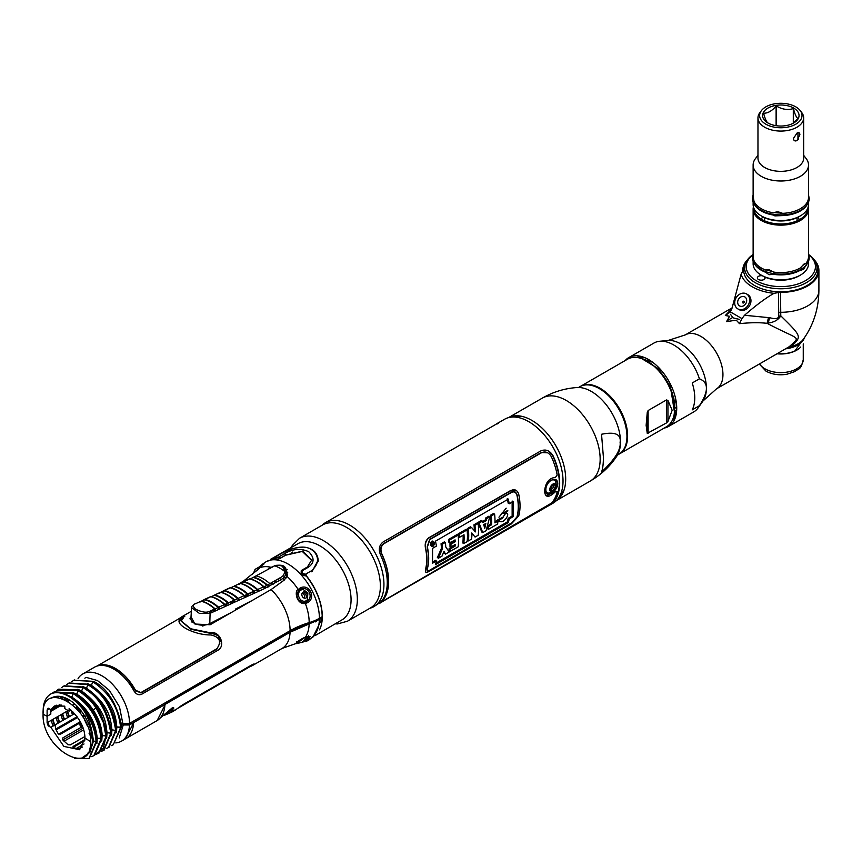 <?xml version="1.0" encoding="UTF-8"?>
<svg xmlns="http://www.w3.org/2000/svg" width="862" height="862" viewBox="0 0 862 862"><rect width="100%" height="100%" fill="white"/><g stroke="black" fill="none" stroke-linecap="round" stroke-linejoin="round"><path stroke-width="1.29" d="M302.616 575.665A39.156 22.606 60 0 1 302.174 574.178M278.609 581.527L278.609 579.156M280.365 578.995A33.79 19.503 -120 0 0 280.462 580.331M346.502 527.361A47.895 27.659 60 0 1 377.793 569.567A47.895 27.659 60 0 1 370.455 607.947L347.418 621.243A47.895 27.659 60 0 0 354.767 582.863A47.895 27.659 60 0 0 323.476 540.657A47.895 27.659 60 0 0 299.523 538.287L322.55 524.99A47.895 27.659 60 0 1 346.502 527.361M302.239 575.827L301.732 574.189M301.118 574.308L301.355 575.094M302.357 575.924L301.808 574.189M292.692 552.057L291.83 552.553M304.642 574.448L302.379 575.913M316.429 620.629L316.3 621.47M319.5 629.853A44.177 25.504 -120 0 0 322.313 616.502A44.177 25.504 -120 0 0 306.764 576.322L305.794 574.049M270.614 559.287L298.015 543.663A43.994 25.397 60 0 1 331.902 555.537A43.994 25.397 60 0 1 351.06 599.758A43.994 25.397 60 0 1 342.009 619.864L314.781 635.779M279.062 557.305L275.398 558.22A44.177 25.504 -120 0 0 275.344 558.22M157.153 720.557L165.375 704.243L290.074 632.255L322.194 618.237L313.046 636.953L310.223 638.58A44.307 25.58 -120 0 0 319.371 619.864M164.534 715.277L171.657 712.184L173.036 707.583L171.991 708.068L157.369 720.438M250.249 666.498A38.768 22.39 -120 0 0 252.695 665.399A38.768 22.39 -120 0 0 253.385 664.968C255.023 663.621 254.387 663.654 251.488 665.076L182.949 704.642L175.051 710.202A38.768 22.39 60 0 1 174.361 710.622L171.657 712.195M172.928 711.344A38.768 22.39 60 0 1 171.129 711.958M298.758 642.309A1.11 0.83 83.8 0 1 298.187 643.052C291.83 644.808 302.864 637.675 305.353 637.33L305.105 637.406M307.044 636.867A1.11 0.603 -102.9 0 0 307.54 636.749L305.353 637.33A42.378 24.47 -120 0 0 309.146 624.185M307.54 636.749L302.734 641.964M300.116 642.793L295.127 643.828A42.378 24.47 -120 0 0 298.187 643.052L300.051 642.729M298.004 641.393L299.804 640.531A1.659 0.905 61.2 0 1 299.416 640.38M310.158 636.533L307.562 638.699M299.976 640.8L299.61 640.25M297.864 641.5L298.661 641.468A1.11 0.83 83.8 0 1 298.758 641.781M122.587 724.964L129.483 724.964L133.233 722.798L133.201 723.671L125.249 738.982L121.488 741.148A38.768 22.39 60 0 1 115.788 742.904M129.483 724.964A38.768 22.39 60 0 1 121.488 741.148M78.938 711.128A38.768 22.39 60 0 1 77.214 706.474M76.395 706.948A33.898 19.567 -120 0 0 77.03 709.017M73.529 712.475A33.898 19.567 -120 0 0 74.078 713.93M75.651 717.54A33.898 19.567 -120 0 0 76.061 718.38M78.485 722.765A33.898 19.567 -120 0 0 81.427 727.151L82.343 726.106M78.377 723.843L77.936 723.078L78.377 723.843M75.673 718.606L75.296 717.744L75.684 718.606M73.841 714.07L73.195 712.131L73.841 714.07M67.516 710.913L69.359 716.656M70.856 720.309L71.244 721.16M73.539 725.621L73.97 726.386M66.751 684.568L68.701 683.2L87.935 684.665C94.637 689.611 110.067 696.248 115.691 730.373L111.392 729.791L115.691 730.373L108.407 747.591L106.231 748.561M108.795 747.354L116.489 729.909C114.527 710.396 105.293 695.171 88.786 684.234L69.1 682.984M115.691 730.373L116.489 729.909L115.691 730.373M111.198 745.673L113.299 744.757L120.583 727.539L116.295 726.957L121.273 727.14L113.245 744.79M67.225 711.075L68.938 716.893L67.236 711.075M70.393 720.567L70.781 721.44L70.404 720.567M73.044 725.912L73.486 726.677L73.044 725.912M62.624 713.736L64.456 719.479M65.965 723.132L66.352 723.994M68.637 728.455L69.079 729.22M79.627 742.678L80.285 743.281M61.698 687.531L63.81 686.033L83.032 687.488C89.702 692.423 105.132 698.974 110.789 733.196L106.5 732.614L110.789 733.196L103.505 750.414L101.339 751.384M103.893 750.177L111.586 732.732C106.037 698.834 90.629 692.014 83.894 687.068L64.208 685.807M110.789 733.196L111.586 732.732L110.789 733.196M62.333 713.908L64.047 719.727L62.344 713.898M65.501 723.401L65.889 724.263L65.501 723.401M68.152 728.735L68.583 729.5L68.152 728.735M79.379 742.818L80.08 743.4M57.732 716.559L59.564 722.313M61.062 725.955L61.461 726.817M63.745 731.278L64.176 732.043M74.725 745.501L75.393 746.104M73.895 745.986L74.552 746.589M105.907 736.848L99.41 752.785L98.527 753.291L105.907 736.848L103.332 748.216L96.199 754.142M95.833 754.433L98.527 753.291M98.958 753.022L97.471 753.679M52.884 719.361L54.769 725.082M54.974 725.61L55.47 726.817M56.31 728.702L56.709 729.554M74.628 746.546L73.97 745.942M74.531 745.619L75.22 746.201M73.863 746.988L73.173 746.406M62.376 739.133L62.883 739.822M93.839 755.672L94.701 755.177L101.791 738.389L96.706 738.271L101.005 738.853L93.839 755.672L91.674 756.642M51.925 693.457L53.864 692.089L73.184 693.565C89.734 704.437 99.011 719.533 101.005 738.853L101.791 738.389C101.436 729.23 98.193 719.932 92.062 710.471C86.868 702.745 80.877 696.97 74.1 693.167L54.263 691.863M81.168 691.173C87.062 695.828 102.201 704.437 106.694 735.566L101.597 735.437L105.897 736.019L103.429 722.906C98.624 708.747 91.2 698.166 81.168 691.173L78.938 689.869L77.914 690.656L57.743 689.805L56.601 690.71M47.981 722.194L49.306 726.451M48.132 709.448L47.507 709.351L48.132 709.448M83.776 756.944L89.939 752.289L93.398 741.255L96.9 741.212L89.336 758.258M84.498 756.48A33.596 19.395 -120 0 0 92.331 740.641L93.398 741.255C91.62 723.39 85.931 710.342 76.33 702.099C88.452 713.682 95.035 726.881 96.102 741.676L88.948 758.506L74.757 758.355M90.456 734.252L89.896 734.575M62.894 740.038A1.659 0.959 60 0 1 62.883 739.855L62.818 737.904L62.84 739.984L68.033 744.746L70.382 744.887L84.918 736.504M70.964 710.083L69.154 711.128L69.111 708.639C79.347 717.443 84.638 727.248 84.982 738.077L79.616 749.724L63.885 746.406L50.88 727.323L55.405 724.705L55.48 728.562L57.851 733.142L60.2 734.349L78.862 723.563L81.427 727.172L62.818 737.904M92.18 737.43L90.456 738.422M90.779 734.736L90.014 735.178M84.918 739.618L73.087 746.449L73.076 747.656L78.216 748.852L82.515 747.02M81.815 726.407L79.272 722.755L80.457 722.076M90.844 734.467L89.745 733.81M130.744 724.242L130.798 722.668M90.37 745.404L92.094 744.402M73.141 747.688A1.659 0.959 60 0 1 73.108 747.419L84.799 740.673M60.9 704.965L50.459 710.988L50.352 714.382L47.108 716.257L43.1 714.21C41.505 677.952 92.202 707.217 90.607 741.643L84.982 738.077L90.607 741.643C92.202 777.901 41.505 748.625 43.1 714.21L47.108 716.257L47.108 722.701L48.175 725.815L50.88 727.323M68.141 710.557L47.108 722.701M56.267 705.17L54.392 707.627L50.88 709.685L48.175 708.176L47.108 710.04L47.108 716.257L50.793 714.135L50.793 711.365L61.644 705.105M68.206 701.323L69.93 700.321M92.019 744.919L90.294 745.921M179.091 695.494L178.897 696.431M244.743 597.247A82.526 47.647 0 0 0 249.043 593.864M315.406 621.879A39.329 22.703 -120 0 0 315.535 621.06M225.241 606.137L227.115 605.049M230.326 603.195L233.246 601.514M232.535 601.514L230.294 602.807L232.503 601.514M226.835 604.801L225.165 605.77L226.825 604.79M203.992 600.243L204.563 599.726A38.65 24.524 65.5 0 1 218.129 607.559L219.379 609.122L215.478 610.899L215.134 608.917A1.659 0.722 132.3 0 0 214.713 609.035L209.326 611.481C206.104 612.904 201.482 612.106 195.458 609.089C192.528 606.223 192.614 604.402 195.728 603.637L201.105 601.18A1.659 1.142 -75.4 0 1 201.568 601.094L204.035 599.726M318.628 618.733L318.638 619.444A40.471 23.36 180 0 1 308.682 623.657A78.614 45.395 0 0 0 289.341 631.835L164.674 703.812M164.653 703.748L164.653 703.123M308.402 640.358L312.098 637.471M304.663 640.919C304.2 641.878 305.396 641.727 308.262 640.444A1.11 0.765 57.6 0 0 308.434 640.38L303.618 641.673M305.051 641.123L308.704 639.852A1.11 0.765 57.6 0 1 308.434 640.38M56.105 729.909L77.645 717.475M80.274 721.731L58.767 734.155M124.947 724.36A31.571 18.231 60 0 1 124.839 724.964M126.402 724.964L127.447 724.36M129.063 723.423L129.074 724.36L123.201 724.36L123.352 724.964M123.708 724.964A31.086 17.951 -120 0 0 123.816 724.36M91.695 733.982L90.79 734.51L90.704 737.215L92.072 736.428M77.095 716.71L55.707 729.058M55.534 728.659L55.405 724.705L74.606 713.628M78.851 711.172L80.575 710.18M92.59 703.241L93.215 702.875M253.751 664.031L253.385 664.3A38.219 22.067 60 0 1 252.447 664.904M172.411 710.956A38.219 22.067 -120 0 0 174.038 710.18M174.156 709.976A38.219 22.067 60 0 1 172.896 710.428M180.578 706.172L250.605 665.669C252.555 664.677 252.965 664.634 251.823 665.539A38.499 22.229 60 0 1 250.993 666.067L177.109 708.715M173.154 710.633A38.499 22.229 -120 0 0 173.887 710.385M169.836 700.838A7.639 4.418 180 0 1 170.698 701.172M173.391 707.573L173.671 708.478L164.911 714.91M254.268 571.937L253.072 573.305A1.11 0.862 39.4 0 1 253.633 573.004M265.916 561.83L275.42 558.188L274.946 559.772A44.307 25.58 -120 0 0 265.916 561.83L260.162 566.118L263.589 563.274L261.757 565.957A1.11 0.636 -137.6 0 0 261.52 566.215M260.108 567.713L261.757 565.957M191.008 616.815L194.952 624.045L210.177 624.734L271.088 589.576L284.234 580.094L286.949 576.344L282.283 565.644M300.375 589.252L299.329 589.651A6.928 5.635 68.6 0 0 298.715 589.953L300.299 589.339L300.051 588.067L298.187 589.489L298.661 590.556M300.051 588.067C309.081 583.003 316.602 597.894 307.54 602.689L306.56 601.644L305.008 602.247A6.928 5.635 68.6 0 0 306.926 600.221M304.685 602.322L305.353 603.486L307.54 602.689M302.088 570.579L301.194 571.097L301.194 574.922L306.355 576.053C316.548 589.188 321.838 602.732 322.216 616.675L319.403 618.291A41.538 23.985 180 0 1 309.178 622.623A77.548 44.77 0 0 0 290.106 630.693L129.516 723.401L123.191 723.401M309.178 622.623A42.378 24.47 -120 0 0 305.353 603.486C296.366 604.876 294.211 590.492 298.187 589.489A42.378 24.47 -120 0 0 286.949 576.344M270.539 567.185A42.378 24.47 -120 0 0 260.249 567.584L253.072 573.305M260.152 567.627L243.299 581.279L238.127 584.264M78.076 678.448A38.768 22.39 60 0 1 82.72 673.998A38.768 22.39 60 0 1 112.599 684.385A38.768 22.39 60 0 1 129.516 723.401M99.895 665.098L99.044 665.593M82.72 673.998L94.464 667.21A38.768 22.39 60 0 1 133.922 690.818C136.099 694.363 138.739 695.483 141.821 694.179L217.763 650.336C226.21 646.069 219.735 630.37 210.263 632.783L190.771 628.764L181.246 620.996L183.681 617.44L182.184 616.567L178.563 618.981M306.56 601.644C314.361 597.528 308.046 585.029 300.267 589.349L300.299 589.339M302.777 589.64A6.928 5.635 68.6 0 0 299.998 589.457M319.403 618.291A44.307 25.58 -120 0 0 301.194 574.922A44.307 25.58 -120 0 0 274.946 559.772L279.644 558.651L285.602 555.225L302.282 551.432L311.602 560.408M210.263 632.783L217.957 635.52L221.728 643.171M181.257 621.243L190.771 629.217L210.263 633.301M182.744 616.89L184.824 616.233M101.35 665.119L101.899 664.796M100.703 664.947L99.992 665.356M179.113 621.965L182.852 617.203M99.108 665.583A38.219 22.067 60 0 1 135.496 690.581L140.937 692.951L216.879 649.108L219.875 643.181M286.841 573.435A3.599 2.08 180 0 1 286.884 573.359L287.455 574.868M287.779 572.831L286.971 572.271M215.565 633.505L215.004 633.818M189.909 618.808L190.911 618.237M71.654 681.745L73.604 680.377L93.624 681.379L74.003 680.15M93.624 681.379L93.678 681.411C106.608 687.854 115.724 701.7 121.046 722.949L121.273 727.14L120.583 727.539C118.622 707.993 109.366 692.757 92.827 681.831M57.42 690.15L58.217 689.481M57.743 689.805L58.681 689.147L78.938 689.869M56.817 690.624L76.869 690.106M93.128 702.767L80.328 691.82L78.076 690.731C84.832 694.481 90.833 700.224 96.07 707.961L103.289 722.442M105.746 733.487L105.897 736.019M50.933 698.371A33.596 19.395 -120 0 1 77.095 706.247A33.596 19.395 -120 0 1 92.331 740.641L96.102 741.676L96.9 741.212C94.939 721.957 85.704 706.883 69.208 696C62.333 692.315 56.267 691.593 51.02 693.824C45.492 697.164 42.884 703.317 43.186 712.271M76.33 702.099A37.529 21.669 -120 0 0 51.02 693.824M62.29 698.371L64.014 697.38M67.775 700.084L66.956 700.558M59.575 704.814L54.511 707.422M65.878 698.112L64.154 699.114M63.853 699.287L68.324 700.278L69.122 699.815M91.426 701.84L92.04 701.496M89.001 733.185L91.361 733.196L91.07 731.105M84.228 715.331L83.398 715.816A1.659 0.959 60 0 1 83.743 715.083A1.659 0.959 60 0 1 84.023 715.007M85.37 715.988L83.398 717.173L87.525 726.332M111.338 666.682L112.222 666.822M128.621 680.269L135.83 691.141M74.628 703.898L72.904 704.89M75.565 707.433L77.289 706.431M94.217 704.232L93.635 704.566M81.599 711.506L79.681 712.238M82.892 716.958L84.347 715.525M50.88 709.685L54.36 705.978L64.801 706.15L64.844 708.65L69.154 711.139M66.288 700.17L66.902 699.815M69.456 700.019L67.732 701.021M47.108 710.04L49.274 708.79M215.392 609.272L215.392 610.285A1.659 0.927 0 0 0 213.043 610.285L209.822 612.139M192.635 622.062L192.075 622.386M213.043 610.285L213.248 611.912M215.392 610.285L215.435 610.921M306.387 597.711L306.247 595.577L303.898 591.86M301.032 590.05L298.705 590.158M304.62 602.333L305.439 601.083M301.517 600.415L300.105 601.213M297.164 593.498L298.683 593.153M306.064 603.314L307.238 602.15M307.271 594.791L306.247 595.577M318.229 560.85L311.828 571.84A1.11 0.636 -120 0 0 311.408 570.816L305.45 574.243L302.303 573.327L302.26 570.73A1.11 0.636 -120 0 0 301.194 570.935L301.959 570.493M311.408 570.816C321.645 561.787 316.817 553.63 312.4 550.29C306.085 545.161 295.731 546.217 281.335 553.447A1.11 0.636 -120 0 0 281.001 553.641M278.577 557.057L284.525 553.619C292.94 548.771 301.01 548.135 308.758 551.734C314.673 557.789 314.49 562.983 308.208 567.293A1.11 0.636 -120 0 0 307.368 567.013L311.602 560.181L302.853 551.087L285.591 555.063L279.644 558.501A1.11 0.636 -120 0 0 278.577 557.057L275.42 557.811L275.387 556.884L281.335 553.447M311.828 571.84L318.218 560.235M96.921 666.111L180.761 617.709L181.893 618.129C171.064 622.623 192.948 635.262 211.028 634.949C219.853 637.104 221.803 641.684 216.879 648.72L140.937 692.563L135.496 690.246A38.499 22.229 -120 0 0 97.115 666.046M98.828 665.636L99.647 665.162M284.794 577.152L286.119 577.917M286.637 570.008L287.218 569.707L286.647 570.051M287.348 575.256A3.599 2.08 180 0 1 286.68 574.092M242.955 582.453L243.515 581.936A38.65 24.524 65.5 0 1 257.167 589.813L258.406 591.375A1.659 1.056 -114.5 0 0 257.641 589.511A38.768 24.599 -114.5 0 0 243.946 581.613A1.659 1.056 -114.5 0 0 243.44 581.645A1.659 1.056 -114.5 0 0 243.159 581.872M248.924 579.339A1.659 1.056 65.5 0 1 249.29 578.973A1.659 1.056 65.5 0 1 249.797 578.941A1.659 1.142 -75.5 0 1 250.26 578.855L253.256 577.486A38.65 24.524 65.5 0 1 266.918 585.373L263.923 586.742A1.659 0.711 132.4 0 0 263.503 586.85A1.659 1.056 65.5 0 1 264.268 588.714L283.738 578.036L283.663 580.589M234.733 586.203L234.13 586.483M254.225 577.303L253.622 577.583M240.703 589.296L241.241 589.015M209.326 611.481A1.659 1.056 65.5 0 1 210.091 613.345L199.37 613.388L191.601 607.635L190.901 618.528A11.077 6.056 2.5 0 0 197.549 624.508A11.077 6.056 2.5 0 0 209.789 623.614L232.083 612.095M286.044 578.025L284.697 577.249M230.887 603.885A2.769 1.508 -177.5 0 1 230.585 602.258M232.104 601.568A2.769 1.508 -177.5 0 1 235.003 601.999L234.636 600.049A38.65 24.524 -114.5 0 0 221.038 592.194L223.506 590.836M265.744 584.328A2.769 1.508 -177.5 0 1 266.573 584.339M268.125 584.748A2.769 1.508 -177.5 0 1 268.254 584.824A2.769 1.508 -177.5 0 1 268.621 586.731M268.017 587.076A2.769 1.508 -177.5 0 1 264.397 586.871M273.038 584.662A7.198 3.933 2.5 0 0 271.422 583.229M279.557 578.531A6.088 3.329 -177.5 0 1 281.249 579.803M232.977 599.079L232.783 598.443M233.57 599.101A7.198 3.933 2.5 0 0 232.988 599.079M226.34 604.23A7.198 3.933 2.5 0 0 227.945 605.63M264.268 588.714L254.505 593.153L254.161 591.17A38.65 24.524 -114.5 0 0 240.52 583.305L242.998 581.936M229.443 588.24A1.659 1.056 65.5 0 1 229.798 587.873A1.659 1.056 65.5 0 1 230.316 587.83A38.768 24.599 65.5 0 1 243.989 595.728A1.659 1.056 65.5 0 1 244.743 597.582L254.505 593.153M223.463 591.354L224.034 590.836A38.65 24.524 65.5 0 1 237.643 598.691L238.882 600.254L219.379 609.122A1.659 1.056 -114.5 0 0 218.614 607.257A38.768 24.599 -114.5 0 0 204.994 599.402A1.659 1.056 -114.5 0 0 204.477 599.435A1.659 1.056 -114.5 0 0 204.208 599.661M209.789 623.614L210.091 613.345L215.478 610.899M252.566 600.264L235.466 609.1L235.423 610.167M243.515 581.936L239.065 584.231M257.167 589.813L254.161 591.17M244.743 597.582L238.882 600.254A1.659 1.056 -114.5 0 0 238.127 598.39A38.768 24.599 -114.5 0 0 224.465 590.502A1.659 1.056 -114.5 0 0 223.948 590.545A1.659 1.056 -114.5 0 0 223.678 590.761M224.034 590.836L219.573 593.131M237.643 598.691L234.636 600.049M209.972 597.129A1.659 1.056 65.5 0 1 210.328 596.763A1.659 1.056 65.5 0 1 210.845 596.73A38.768 24.599 65.5 0 1 224.476 604.596A1.659 1.056 65.5 0 1 225.241 606.46M204.563 599.726L200.103 602.021M218.129 607.559L215.134 608.917A38.65 24.524 65.5 0 0 201.568 601.094M191.601 607.635C191.364 606.632 192.571 605.307 195.211 603.669A1.659 1.056 65.5 0 1 195.728 603.637M220.575 592.28A38.768 24.599 65.5 0 1 234.227 600.167L228.376 602.818A1.659 0.722 132.4 0 0 227.891 603.12L224.896 604.488A38.65 24.524 -114.5 0 0 211.309 596.644L214.304 595.276A1.659 1.142 -75.4 0 1 214.735 594.952L220.575 592.28M267.403 585.072A38.768 24.599 -114.5 0 0 253.697 577.163L274.719 565.795C281.562 564.567 285.063 566.593 285.214 571.862L282.682 576.322L267.403 585.072M286.906 573.036A1.659 1.056 -172.6 0 0 285.214 571.862A42.378 26.894 -114.5 0 0 274.719 565.795L274.698 565.483C284.395 564.535 285.193 565.86 286.971 572.325L283.738 578.036A1.659 0.83 -126.4 0 0 282.682 576.322M274.849 565.763L268.481 568.478A1.659 0.819 -126.1 0 0 268.287 568.985M269.041 568.446A1.659 0.819 -126.1 0 0 268.481 568.478M300.741 574.34L303.683 575.008M250.519 601.439L235.466 609.229M286.583 569.857L287.154 569.556L286.583 569.868M274.353 581.71L275.323 581.16M247.405 594.252L244.399 595.61A38.65 24.524 -114.5 0 0 230.779 587.755L233.774 586.386A38.65 24.524 65.5 0 1 247.405 594.252M240.056 583.391A38.768 24.599 65.5 0 1 253.74 591.289L247.879 593.95A38.768 24.599 -114.5 0 0 234.205 586.063L240.056 583.391M244.258 596.03L245.368 595.534M246.446 595.039L254.365 591.44M263.783 587.162L264.871 586.656M251.295 584.748L250.734 585.007M241.543 589.199L240.983 589.457M217.536 606.309L216.998 606.557M212.968 609.833L215.338 609.186M224.756 604.908L225.876 604.402M226.921 603.917L232.546 600.933M212.332 602.549L211.772 602.797M213.065 603.605L213.625 603.357M304.146 598.077A3.189 2.586 68.6 0 0 304.114 594.802A3.189 2.586 68.6 0 0 302.196 593.099M306.894 593.702A3.265 2.661 68.6 0 0 303.101 592.129A3.265 2.661 68.6 0 0 302.282 596.364A3.265 2.661 68.6 0 0 306.075 597.937A3.265 2.661 68.6 0 0 306.894 593.702M299.297 597.883A5.959 4.838 -111.4 0 1 299.103 592.011A5.959 4.838 -111.4 0 1 303.446 589.683L307.874 593.013L307.378 599.736A5.959 4.838 -111.4 0 1 299.297 597.883M258.514 569.189L253.902 572.799M255.292 569.243L259.915 566.571M306.894 639.227L302.282 641.888L306.894 639.227M308.51 635.66C308.327 637.999 307.874 639.13 307.131 639.065C303.984 642.222 301.107 643.246 298.511 642.125L304.685 637.643M125.421 738.874A38.768 22.39 -120 0 0 125.604 738.777A38.768 22.39 -120 0 0 133.599 722.593L133.125 721.322M164.459 703.23L164.933 704.502A38.768 22.39 60 0 1 156.938 720.686L125.604 738.777M164.933 704.502L133.599 722.593M549.46 504.733A48.466 27.983 -120 0 0 551.001 504.195M547.348 506.479L553.135 502.449A48.466 27.983 -120 0 0 553.135 455.912C549.87 450.492 545.721 448.843 540.7 450.977L383.17 541.929C379.097 545.053 378.278 549.557 380.724 555.451A48.466 27.983 60 0 1 380.724 601.988C378.289 604.111 379.097 603.842 383.17 601.159L552.995 503.214A48.466 27.983 -120 0 0 558.414 498.204A48.466 27.983 -120 0 0 558.447 458.627A48.466 27.983 -120 0 0 528.762 421.669A48.466 27.983 60 0 0 511.575 417.089A48.466 27.983 60 0 0 504.529 419.277L498.872 422.542M369.917 608.26A48.466 27.983 -120 0 0 373.892 606.622A48.466 27.983 -120 0 0 381.327 567.778A48.466 27.983 -120 0 0 349.66 525.077A48.466 27.983 60 0 0 325.427 522.674A48.466 27.983 60 0 0 322.011 525.303M381.316 601.698L373.892 606.622M564.233 489.541A45.266 26.14 60 0 1 562.67 492.18L558.414 498.204M556.733 497.331A45.266 26.14 60 0 1 556.001 497.665M325.427 522.674L495.23 424.74C499.303 422.068 500.122 421.787 497.676 423.91M511.575 417.089L518.924 416.411A45.266 26.14 60 0 1 521.995 416.378M555.516 477.332C548.975 478.076 545.323 482.785 544.568 491.469C545.323 497.859 548.975 497.913 555.516 491.642L557.164 491.599A48.186 27.821 60 0 1 551.324 503.214L381.769 601.751L382.049 600.943A48.186 27.821 -120 0 0 382.049 554.406C380.142 549.697 380.799 546.109 384.043 543.653L541.573 452.712C545.484 451.041 548.728 452.356 551.324 456.677A48.186 27.821 60 0 1 557.164 475.027L555.516 477.332M515.939 490.262L511.101 490.262L428.964 537.672C425.85 540.043 424.664 543.448 425.419 547.887A48.186 27.821 60 0 1 425.419 569.577L425.763 572.152M511.317 523.934L429.179 571.344C426.065 573.111 424.88 572.562 425.623 569.696A48.466 27.983 -120 0 0 425.623 547.995C424.88 543.566 426.065 540.172 429.179 537.802L511.317 490.381C514.883 488.883 517.351 490.176 518.719 494.249A48.466 27.983 60 0 1 518.719 515.95L511.317 523.934M427.153 568.909C426.647 571.107 427.487 571.592 429.675 570.375L511.802 522.954L517.114 516.974C518.913 510.681 518.913 503.354 517.114 494.993C516.026 491.89 514.248 490.866 511.802 491.922L429.675 539.343L427.153 546.939C428.942 555.3 428.942 562.627 427.153 568.909M554.902 479.337A8.308 4.795 -60 0 1 556.087 482.731A8.308 4.795 -60 0 1 556.076 483.14M555.236 486.739A8.308 4.795 -60 0 1 553.253 490.176M550.559 492.698A8.308 4.795 -60 0 1 546.777 493.614M548.652 451.085L552.671 455.675A47.916 27.659 60 0 1 552.671 502.147L550.958 503.559M381.618 601.385L380.885 601.816M557.714 483.647C557.52 474.337 544.978 481.578 545.915 490.467C544.978 499.13 557.52 491.89 557.714 483.647M556.971 491.448L555.333 491.502L546.217 495.952M547.801 452.841L541.282 452.539L383.762 543.491C380.53 545.937 379.883 549.536 381.801 554.266A47.916 27.659 60 0 1 381.801 600.803L381.747 600.857M484.595 524.171L484.175 526.154M435.633 564.157L508.483 522.103M517.437 515.013L517.739 514.442M511.726 522.857L429.912 570.094C427.703 571.29 426.862 570.806 427.39 568.64C429.136 562.444 429.136 555.236 427.39 547.025L429.912 539.537L511.726 492.299C514.237 491.275 515.982 492.277 516.963 495.316C518.698 503.527 518.698 510.735 516.963 516.931L511.726 522.857M436.409 560.979L435.493 564.621L508.343 522.566L509.248 518.924L513.17 516.661L513.17 501.522L509.248 503.785L508.343 499.087L435.493 541.142L436.441 546.077L432.562 548.318L432.53 563.209L436.409 560.979M434.534 542.597C432.336 539.946 430.946 540.743 430.386 544.989C432.455 547.607 433.845 546.81 434.534 542.597M501.996 518.461L507.815 510.379L504.615 512.222C500.671 513.267 501.005 513.601 505.638 513.202C511.78 512.136 502.665 526.262 498.829 520.282L501.996 518.461M494.917 522.846L497.913 521.122A48.466 27.983 60 0 1 497.633 524.031L488.301 529.419A48.466 27.983 -120 0 0 488.582 526.51L491.577 524.775A48.466 27.983 -120 0 0 491.254 515.939L494.583 514.021A48.466 27.983 60 0 1 494.917 522.846M486.47 518.708L489.735 516.823L486.136 530.669L482.752 532.619L479.046 522.986L482.364 521.068L482.946 522.48L486.265 520.562L486.47 518.708M485.812 523.471L483.701 524.689L484.778 528.277L485.812 523.471M474.951 525.357L478.141 523.514A48.466 27.983 60 0 1 478.194 535.248L475.07 537.058L471.783 532.953L471.88 535.539A48.466 27.983 60 0 1 471.568 539.084L468.368 540.927A48.466 27.983 -120 0 0 468.314 529.182L471.439 527.382L475.479 531.886L475.285 529.257A48.466 27.983 -120 0 0 474.951 525.357M459.134 534.483L467.053 529.914A48.466 27.983 60 0 1 467.107 541.648L463.767 543.577A48.466 27.983 -120 0 0 464.004 534.72L459.424 537.371A48.466 27.983 -120 0 0 459.134 534.483M449.619 539.978L458.11 535.076A48.466 27.983 60 0 1 458.164 546.82L449.867 551.605A48.466 27.983 -120 0 0 450.126 549.029L455.082 546.163A48.466 27.983 -120 0 0 455.168 544.525L450.966 546.95A48.466 27.983 -120 0 0 450.955 544.213L455.158 541.789A48.466 27.983 -120 0 0 455.061 539.881L449.899 542.866A48.466 27.983 -120 0 0 449.619 539.978M445.74 546.896L449.21 551.982L445.482 554.137L444.049 551.368L441.98 556.162L438.305 558.285L442.411 548.889A48.466 27.983 -120 0 0 442.034 544.353L445.374 542.435A48.466 27.983 60 0 1 445.74 546.896M432.174 544.245L433.123 543.696A48.466 27.983 60 0 1 433.317 544.655L431.991 544.989A48.466 27.983 -120 0 0 431.959 544.795L432.174 544.245M430.795 544.752C431.259 541.347 432.368 540.7 434.125 542.834C433.575 546.217 432.465 546.864 430.795 544.752M432.228 545.581L433.683 544.806A48.466 27.983 -120 0 0 433.015 541.778L432.713 541.95A48.466 27.983 60 0 1 433.036 543.308L432.185 543.793L431.119 542.866L431.647 544.903A48.466 27.983 60 0 1 431.7 545.161L432.228 545.581M512.136 501.005L512.136 516.069L508.224 518.331L507.287 521.952L435.924 563.155M507.287 498.57L508.224 503.268L509.086 502.772M435.159 561.69L435.45 560.343L432.746 561.905M503.311 517.081L497.848 519.721L499.195 521.585M506.274 513.224L501.727 513.353M506.177 508.171L498.958 517.2M487.558 526.639A47.076 27.185 60 0 1 487.321 528.848L488.452 528.19M493.721 514.517A47.076 27.185 -120 0 0 493.592 513.45L490.262 515.368A47.076 27.185 60 0 1 490.597 524.215L487.795 525.831M496.846 521.736A47.076 27.185 -120 0 0 496.932 520.551L494.971 521.693M481.955 521.909L481.373 520.497L478.054 522.415L481.761 532.048L482.483 531.638M488.56 517.502L488.743 516.252L485.478 518.127L485.284 519.991L482.569 521.564M471.816 533.6L474.466 536.261M471.148 527.544L470.447 526.811L467.323 528.611A47.076 27.185 60 0 1 467.376 540.355L468.519 539.698M477.279 524.01A47.076 27.185 -120 0 0 477.149 522.943L473.96 524.786A47.076 27.185 60 0 1 474.305 528.686L474.499 531.326M463.088 535.248A47.076 27.185 60 0 1 462.786 543.006L463.918 542.349M466.191 530.41A47.076 27.185 -120 0 0 466.062 529.343L458.142 533.912A47.076 27.185 60 0 1 458.433 536.8L459.327 536.283M454.134 545.129A47.076 27.185 60 0 1 454.102 545.603L449.145 548.458A47.076 27.185 60 0 1 448.876 551.033L450.018 550.376M454.145 540.42A47.076 27.185 60 0 1 454.177 541.217L449.975 543.642A47.076 27.185 60 0 1 449.986 546.389L450.988 545.808M457.248 535.571A47.076 27.185 -120 0 0 457.119 534.505L448.628 539.407A47.076 27.185 60 0 1 448.919 542.295L449.813 541.778M443.758 552.1L444.49 553.566L445.04 553.253M444.501 542.931A47.076 27.185 -120 0 0 444.383 541.864L441.042 543.782A47.076 27.185 60 0 1 441.43 548.329L437.314 557.714L439.124 556.669M548.997 481.955A7.252 4.191 -60 0 1 550.796 480.543A7.252 4.191 -60 0 1 555.57 481.535C557.078 485.834 555.947 489.314 552.154 491.986L548.911 493.064A7.252 4.191 -60 0 1 545.937 491.189M555.839 484.638A7.252 4.191 -60 0 1 555.678 485.446M555.214 486.922A7.252 4.191 -60 0 1 553.404 490.069M552.359 491.211A7.252 4.191 -60 0 1 551.734 491.749M552.941 491.329A4.45 2.564 120 0 0 556.076 485.888A4.45 2.564 120 0 0 552.941 484.078A4.45 2.564 120 0 0 549.794 489.519A4.45 2.564 120 0 0 552.941 491.329M552.122 484.67L553.016 484.196A3.071 1.778 -60 0 1 553.339 484.509M553.436 485.09L553.555 486.319A3.071 1.778 -60 0 1 553.016 487.709L552.003 488.969A3.071 1.778 -60 0 1 550.958 489.584M550.365 489.034L549.913 489.508A3.071 1.778 -60 0 1 549.794 489.422M553.07 484.649A3.836 2.209 -60 0 1 555.774 486.211A3.836 2.209 -60 0 1 553.07 490.909A3.836 2.209 -60 0 1 550.355 489.347A3.836 2.209 -60 0 1 553.07 484.649M555.236 486.524A3.071 1.778 120 0 0 553.07 485.274A3.071 1.778 120 0 0 550.893 489.034A3.071 1.778 120 0 0 553.07 490.284A3.071 1.778 120 0 0 555.236 486.524M84.896 678.254A2.489 1.929 -90.3 0 1 86.329 677.424L97.428 680.527L109.355 690.365L119.484 706.84L123.18 725.265L119.215 737.958M555.925 481.265A41.473 23.942 -120 0 0 557.498 482.02M578.521 387.491L579.878 386.704A38.995 22.509 60 0 1 609.93 397.156A38.995 22.509 60 0 1 626.943 436.398A38.995 22.509 60 0 1 618.873 454.242L617.515 455.028M672.166 410.29L667.942 421.453L666.455 422.94L647.265 433.392L646.134 425.322L647.265 412.37L648.127 410.527L666.455 399.946L667.942 400.431L672.166 410.29M619.207 454.048A38.995 22.509 -120 0 0 619.552 453.854A38.995 22.509 -120 0 0 627.622 436A38.995 22.509 -120 0 0 610.608 396.757A38.995 22.509 -120 0 0 580.557 386.316A38.995 22.509 -120 0 0 580.223 386.51M580.557 386.316L627.547 359.185A38.995 22.509 60 0 1 657.598 369.626A38.995 22.509 60 0 1 674.623 408.868A38.995 22.509 60 0 1 666.541 426.722L619.552 453.854M589.845 385.098A38.574 22.272 60 0 1 627.159 435.935A38.574 22.272 60 0 1 625.252 446.419M652.48 364.874A34.566 19.955 60 0 1 674.084 402.285M675.636 415.441L674.709 415.538M640.477 358.236L640.919 357.579M641.102 357.331L641.684 356.631M675.786 416.12L675.14 416.292M674.86 416.368L673.976 416.529M639.916 357.547L640.541 356.922M675.097 416.777L674.299 417.089M674.03 417.186L673.459 417.359M638.839 357.816L639.464 357.31M639.69 357.148L640.919 356.372M675.7 416.411L673.405 417.801M673.276 417.908L675.743 416.271M640.972 356.383L639.432 357.267M674.084 417.273L674.871 416.949M640.261 357.008L639.636 357.611M673.782 416.766L674.655 416.572M674.935 416.508L675.743 416.249M641.393 356.696L640.8 357.374M640.617 357.611L640.218 358.161M674.526 415.796L675.442 415.678M637.341 357.547L638.947 355.974M674.957 418.63L672.683 419.482M675.355 415.786L674.493 415.85M649.549 362.686L651.306 363.775A34.749 20.063 -120 0 0 649.916 362.924A34.749 20.063 -120 0 0 649.754 362.837M674.461 412.155L669.903 383.116M661.51 370.638L641.91 358.711M673.685 416.561L676.692 410.032M644.862 357.698L639.162 357.892M673.319 417.779L676.088 414.816M641.802 356.609L638.537 357.752L641.468 356.512M675.97 415.355L673.287 417.876M638.893 357.827L643.709 357.245M676.551 411.831L673.556 417.036M640.854 358.355L652.674 362.266M675.323 397.296L674.246 413.857M590.233 481.061A47.895 27.659 60 0 0 600.157 459.134A47.895 27.659 -120 0 0 579.242 410.926A47.895 27.659 -120 0 0 542.338 398.104C553.242 391.844 564.89 388.32 577.281 387.523A41.193 23.78 60 0 1 620.5 441.915A41.193 23.78 60 0 1 616.869 456.084C609.984 466.417 601.105 474.736 590.233 481.061L556.399 500.596M603.4 457.162L601.536 434.265C615.102 431.506 621.297 434.232 620.112 442.421C621.049 449.608 614.865 459.478 601.536 472.02C602.775 468.853 603.4 463.896 603.4 457.162M556.464 500.531A47.895 27.659 -120 0 0 565.688 479.035A47.895 27.659 -120 0 0 545.237 431.323A47.895 27.659 -120 0 0 508.58 417.607M747.591 259.645A38.079 21.981 0 0 0 742.742 270.377A38.079 21.981 0 0 0 742.742 270.549A6.928 3.998 0 0 1 742.441 271.745L741.094 274.288A40.298 23.263 180 0 0 774.054 293.317L778.451 292.541A6.928 3.998 180 0 1 780.53 292.369A38.079 21.981 0 0 0 818.9 270.377A38.079 21.981 0 0 0 814.051 259.645M745.124 264.515A37.109 21.421 0 0 0 754.573 285.527L754.573 285.527A37.109 21.421 0 0 0 807.058 285.527A37.109 21.421 0 0 0 816.519 264.515M780.53 292.369L780.778 315.837C778.418 319.791 774.335 322.183 768.516 323.002A6.928 3.125 101.2 0 1 769.82 317.733L744.509 315.266C756.362 304.986 766.21 297.67 774.054 293.317M818.9 270.377L818.9 290.3C818.695 308.725 813.502 325.06 803.319 339.305C799.774 343.809 794.936 346.739 788.805 348.076A21.604 12.467 180 0 1 786.995 348.442L791.499 346.502C800.981 336.309 803.168 337.807 780.778 315.837L778.752 316.225C778.311 318.757 775.337 319.263 769.82 317.733M803.319 339.305A24.405 14.094 180 0 1 791.499 346.502A13.846 5.872 55.1 0 0 789.29 346.664C801.013 335.684 800.367 340.835 768.096 323.843A13.846 4.094 126.2 0 1 768.516 323.002M732.118 307.863L685.333 334.876L667.996 340.501A36.172 20.882 60 0 1 680.818 343.927A36.172 20.882 -120 0 1 702.972 371.5A36.172 20.882 -120 0 1 702.95 401.035L716.494 388.837L789.29 346.664M768.505 317.464L767.105 323.336L768.096 323.843M767.105 323.336C759.433 322.42 750.22 322.528 739.477 323.659L736.299 320.179L726.58 321.591L729.554 316.289L725.33 315.492L731.881 308.736M628.732 357.611L653.935 343.054A39.771 22.962 60 0 1 659.721 341.255A39.771 22.962 60 0 1 673.815 345.026A39.771 22.962 60 0 1 699.416 378.817L692.229 382.976A39.771 22.962 60 0 1 692.229 409.87L699.416 405.722A39.771 22.962 60 0 1 698.155 407.823A39.771 22.962 60 0 1 693.705 411.939L668.503 426.485A39.771 22.962 -120 0 0 674.59 394.624A39.771 22.962 -120 0 0 648.612 359.573A39.771 22.962 -120 0 0 628.732 357.611A39.771 22.962 -120 0 0 625.209 360.531M676.347 411.293A39.771 22.962 60 0 1 675.258 410.754M699.416 405.722C708.758 391.38 708.758 382.405 699.416 378.817M664.203 428.069A39.771 22.962 -120 0 0 668.503 426.485M641.037 357.568L641.037 358.355M786.995 348.442L786.166 348.604M729.554 316.289L726.58 321.591L736.299 320.179M778.451 292.541L778.752 316.225M732.064 308.068L741.094 274.288M732.064 308.09L730.373 311.882L725.33 315.492M744.499 315.276L741.977 318.606L730.351 311.904M741.977 318.606L739.477 323.659M739.262 319.36L733.066 317.852L730.459 314.274M777.168 353.808A22.434 12.952 0 0 0 800.701 347.03M785.864 348.787A23.985 13.846 0 0 0 804.397 337.775M803.061 339.65A22.347 12.898 180 0 1 803.147 340.307M805.216 336.579L794.969 350.899A22.347 12.898 180 0 1 777.427 353.657M752.849 254.84A34.62 19.988 180 0 0 756.34 280.753A34.62 19.988 0 0 0 803.33 281.809A34.62 19.988 0 0 0 808.782 254.84M759.023 267.726A21.884 12.628 0 0 0 759.325 268.976M801.768 270.269A21.884 12.628 0 0 0 802.069 269.623M762.439 275.797A3.879 2.241 0 0 0 757.935 276.756A3.879 2.241 0 0 0 758.495 279.514A3.879 2.241 0 0 0 763.452 279.762A3.879 2.241 0 0 0 764.756 276.993M752.925 254.592A36.172 20.882 180 0 0 744.649 267.888A36.172 20.882 180 0 0 755.241 282.661A36.172 20.882 0 0 0 794.656 287.186A36.172 20.882 0 0 0 816.993 267.888A36.172 20.882 0 0 0 808.707 254.592M737.85 308.898A8.652 7.068 -60 0 1 736.062 297.875A8.652 7.068 120 0 1 746.503 293.91A8.652 7.068 120 0 1 748.302 304.943A8.652 7.068 -60 0 1 737.85 308.898L739.154 309.652A8.652 7.068 120 0 0 749.595 305.687A8.652 7.068 120 0 0 747.807 294.664L746.503 293.91M744.779 296.894A5.204 4.256 -60 0 0 738.497 299.276A5.204 4.256 -60 0 0 739.574 305.913A5.204 4.256 -60 0 0 745.867 303.532A5.204 4.256 -60 0 0 744.779 296.894M743.884 301.269A0.97 0.787 -60 0 0 742.915 302.95A0.97 0.787 -60 0 0 743.884 301.269M808.233 206.848A27.692 15.99 180 0 1 808.513 209.143A27.692 15.99 180 0 1 787.987 224.594A27.692 15.99 0 0 1 753.129 209.143L753.129 256.628A27.692 15.99 180 0 0 765.671 270.021L769.076 269.752L773.494 272.047A27.692 15.99 180 0 0 787.987 272.08A27.692 15.99 180 0 0 800.518 267.866L803.535 264.429L805.528 263.847L803.955 264.095M804.936 263.61L805.528 263.847A27.692 15.99 180 0 0 808.513 256.628L808.513 209.143M753.41 206.848A27.692 15.99 0 0 0 753.129 209.143M753.959 208.442A26.862 15.505 0 0 0 787.771 223.452A26.862 15.505 0 0 0 807.683 208.442M753.129 261.358L753.129 263.804A27.692 15.99 0 0 0 761.232 275.107A27.692 15.99 0 0 0 787.987 279.245A27.692 15.99 180 0 0 800.399 275.107A27.692 15.99 180 0 0 808.513 263.804L808.513 261.358M775.035 273.804L769.076 274.73L773.494 274.31A27.692 15.99 0 0 0 787.987 274.342A27.692 15.99 0 0 0 800.518 270.129L803.535 269.397L799.721 269.989M769.076 274.73L765.671 272.273L766.986 272.08M754.606 264.052A27.692 15.99 0 0 0 765.671 272.273M805.194 266.164L805.528 266.11A27.692 15.99 0 0 0 807.037 264.052M805.528 266.11L803.535 269.397M800.399 275.107L799.171 275.818A25.946 14.977 180 0 1 787.534 279.697A25.946 14.977 180 0 1 762.471 275.818L761.232 275.107M767.191 270.237L767.503 269.731L765.671 270.021M760.693 218.743L763.484 217.127M798.115 217.149L799.311 219.724M786.747 273.793L786.747 274.515M787.523 274.407L787.523 273.685M765.327 271.498L765.327 272.144M785.282 273.944L785.282 274.676M786.349 274.558L786.349 273.836M764.745 271.271L764.745 271.918M765.025 272.026L765.025 271.379M800.162 110.53A21.184 12.23 0 0 1 795.798 124.182A21.184 12.23 180 0 1 768.807 125.604A21.184 12.23 180 0 1 761.48 110.53A21.184 12.23 180 0 1 765.833 106.877A21.184 12.23 0 0 1 800.162 110.53L801.682 112.491A22.843 13.189 0 0 1 803.664 117.879A22.843 13.189 0 0 1 796.973 127.21A22.843 13.189 180 0 1 772.072 130.065A22.843 13.189 180 0 1 757.967 117.879A22.843 13.189 180 0 1 759.961 112.491L761.48 110.53M793.708 108.084A18.221 10.516 0 0 0 767.934 108.084A18.221 10.516 0 0 0 767.934 122.964L767.934 122.964A18.221 10.516 0 0 0 793.708 122.964A18.221 10.516 0 0 0 793.708 108.084M757.967 117.879L757.967 158.155A22.843 13.189 180 0 0 772.072 170.342A22.843 13.189 180 0 0 796.973 167.476A22.843 13.189 0 0 0 803.664 158.155L803.664 117.879M799.882 134.784C799.796 132.694 798.826 132.134 796.973 133.114L793.417 138.513C793.719 140.732 794.904 141.422 796.973 140.571L799.882 134.784M753.129 196.407L753.129 165.008A27.692 15.99 180 0 0 770.219 179.781A27.692 15.99 180 0 0 800.399 176.311A27.692 15.99 0 0 0 808.513 165.008A27.692 15.99 0 0 0 806.099 158.479L803.664 155.332M808.513 165.008L808.47 198.271A27.692 15.99 180 0 1 800.399 208.69A27.692 15.99 180 0 1 782.351 213.356C779.173 211.675 776.328 211.513 773.817 212.86A27.692 15.99 180 0 1 754.024 201.428L753.162 196.504M753.129 165.008A27.692 15.99 180 0 1 755.543 158.479L757.967 155.332M792.663 123.525L798.007 118.493C796.488 117.771 794.969 114.506 793.46 108.698L793.299 108.612C787.642 110.282 781.985 109.399 776.328 105.983L776.112 106.015C771.975 110.95 767.827 113.342 763.689 113.191L763.635 113.31C765.154 119.128 766.663 122.393 768.182 123.115M776.328 125.723L776.328 105.983M776.112 106.015L776.112 125.69M795.798 140.969L797.953 139.73L797.953 132.694M798.007 132.683L797.953 139.482M799.171 216.577A25.946 14.977 180 0 1 762.471 216.577L761.232 215.856A27.692 15.99 180 0 0 800.399 215.866L799.171 216.577L800.399 215.856A27.692 15.99 0 0 0 800.399 215.856A27.692 15.99 0 0 0 808.513 204.553L808.513 202.117M781.123 214.907L782.351 215.608A27.692 15.99 0 0 0 800.399 210.953A27.692 15.99 0 0 0 807.037 204.811M761.232 215.856A27.692 15.99 180 0 1 753.129 204.553L753.129 202.117M782.351 215.608L774.852 215.888L772.061 214.11M754.606 204.811A27.692 15.99 0 0 0 773.817 215.112M753.916 203.755L753.226 202.365M778.451 211.966L780.519 213.162M766.393 213.291L766.393 212.634M765.327 212.246L765.327 212.903M765.025 212.785L765.025 212.138M764.745 212.03L764.745 212.666M798.007 138.319L798.234 138.62A19.083 11.012 180 0 1 798.546 139.041M787.523 215.166L787.523 214.444M786.747 214.541L786.747 215.263M786.349 215.317L786.349 214.595M785.282 214.703L785.282 215.425M808.513 194.78L809.202 198.519A28.392 16.389 180 0 1 780.821 214.907A28.392 16.389 180 0 1 752.429 198.519L753.129 194.78M808.513 254.031L809.202 257.76A28.392 16.389 180 0 1 791.682 272.909A28.392 16.389 180 0 1 760.747 269.353A1.11 0.636 -60 0 1 761.437 268.05M759.659 266.951A1.11 0.7 125 0 0 758.926 268.201A28.392 16.389 180 0 1 752.429 257.76L753.129 254.031M295.127 643.828L282.068 648.439A38.768 22.39 -120 0 0 290.074 632.255M71.04 710.137L72.483 714.857M73.938 718.531L74.315 719.393M76.578 723.864L77.02 724.63M116.445 732.614L116.833 726.968C115.864 718.983 115.336 702.498 91.437 685.365L91.253 685.721M65.868 711.861L67.581 717.68M69.035 721.354L69.423 722.216M71.686 726.698L72.128 727.463M82.924 740.77L83.614 741.363M111.554 735.448L111.941 729.791C110.778 721.203 110.573 705.644 86.534 688.188A1.11 0.625 -61.4 0 1 86.362 688.544M59.812 705.59L59.823 706.161M60.976 714.695L62.689 720.503M64.144 724.188L64.521 725.05M66.794 729.521L67.225 730.286M78.022 743.604L78.722 744.186M106.651 738.271L107.05 732.614C105.714 723.8 105.983 708.887 81.642 691.012A1.11 0.625 -61.4 0 1 81.47 691.367M89.26 749.983L90.456 750.252M57.442 716.731L59.155 722.55L57.452 716.721M60.599 726.224L60.986 727.086L60.609 726.224M63.249 731.558L63.691 732.323L63.26 731.558M54.909 708.424L54.931 708.984M56.084 717.518L57.797 723.337M59.241 727.011L59.629 727.873M61.892 732.344L62.333 733.109M101.759 741.018L102.147 735.448C101.781 727.022 98.785 718.531 93.171 709.976C88.387 702.929 82.914 697.703 76.75 694.287L72.936 692.563M87.633 753.216L88.614 753.226M54.338 725.33L52.593 719.533L54.328 725.33M55.804 728.993L56.202 729.855L55.814 728.993M51.224 720.32L52.97 726.116M96.867 743.787L97.255 738.271C95.413 720.718 86.943 707.002 71.848 697.121L71.675 697.477M85.51 755.672L86.081 755.575M47.679 722.367L48.735 726.127L47.69 722.356M82.353 757.655L89.939 752.289M83.657 729.877L64.003 741.223M83.118 728.174L62.883 739.855M84.034 743.971L76.039 748.593M285.936 634.637A33.79 19.503 -120 0 0 286.13 633.689M253.891 593.422A37.626 21.722 60 0 1 253.751 591.72M306.613 624.303A37.626 21.722 60 0 1 306.506 625.015M238.774 599.995L238.774 599.413M172.95 699.039L172.96 699.685L173.37 698.791M308.682 622.773L308.682 623.657M289.33 631.135L289.341 631.835M290.106 630.693A38.768 22.39 -120 0 0 271.088 589.576M247.685 579.706A38.768 22.39 -120 0 0 243.299 581.279M92.762 681.799L91.437 685.365L87.655 683.641M87.935 684.665L88.721 684.202M87.87 684.633L86.534 688.188L82.752 686.464M83.032 687.488L83.829 687.036M61.019 696.561L60.642 697.864M82.978 687.456L81.642 691.012L77.795 689.277M80.619 691.981A1.11 0.625 -61.4 0 1 80.457 691.938L80.457 691.938A1.11 0.625 -61.4 0 1 80.328 691.82L79.002 689.902M57.409 696.27L56.924 697.272M78.076 690.731L76.567 694.643M96.533 707.691L91.846 710.805M54.144 696.808L53.616 697.509M73.184 693.565L71.848 697.121L68.033 695.386M219.163 618.765L219.842 619.153M202.753 626.081L204.531 625.058M221.62 617.494L222.17 617.817M308.208 567.293L302.26 570.73M284.525 553.619L285.591 555.063M307.368 567.013L301.42 570.45M243.946 581.613L249.797 578.941A38.768 24.599 65.5 0 1 263.503 586.85L257.641 589.511M250.26 578.855A38.65 24.524 65.5 0 1 263.923 586.742M243.871 582.033L244.485 581.753M204.919 599.823L205.522 599.543M224.389 590.923L224.993 590.653M224.465 590.502L230.316 587.83M243.989 595.728L238.127 598.39M204.994 599.402L210.845 596.73M224.476 604.596L218.614 607.257M201.105 601.18A38.768 24.599 65.5 0 1 214.713 609.035M228.376 602.818A38.768 24.599 -114.5 0 0 214.735 594.952M227.891 603.12A38.65 24.524 -114.5 0 0 214.304 595.276M270.075 583.865A38.768 24.599 -114.5 0 0 256.359 575.945M236.091 609.779L235.423 610.124M667.942 400.431L667.942 421.453M648.127 410.527L648.127 433.521M666.455 399.946L666.455 422.94M647.265 412.37L647.265 433.392M762.676 270.97A38.079 21.981 180 0 1 763.463 270.733M798.169 270.733A38.079 21.981 180 0 1 798.966 270.97M818.9 290.3A38.079 21.981 180 0 1 780.53 312.292A6.928 3.998 180 0 0 778.451 312.464M685.333 334.876A31.161 17.983 60 0 1 700.914 336.417A31.161 17.983 -120 0 1 721.268 363.872A31.161 17.983 -120 0 1 716.494 388.837M803.255 343.884L803.255 359.659A22.434 12.952 180 0 1 789.409 371.619A22.434 12.952 180 0 1 764.96 368.817A22.434 12.952 0 0 1 759.637 363.926M793.46 108.698L793.46 122.954M793.299 108.612L793.299 123.072M291.151 547.575L292.326 545.42L299.523 538.287M335.189 623.851L337.473 623.926L347.418 621.243M282.068 648.439L252.695 665.399M310.223 638.58L302.648 642.018M307.314 636.91L310.104 636.339M296.862 641.371L296.905 642.33L305.256 637.46M108.407 747.591L109.194 747.128M103.505 750.414L104.302 749.962M79.401 742.807L80.091 743.389M90.919 749.164L89.648 748.819M89.346 752.235L88.247 752.203M88.948 758.506L89.745 758.043M87.504 754.433L86.534 754.638M90.144 734.974L90.779 734.596M91.792 746.147L90.068 747.138M173.65 707.616L173.671 708.478M191.364 611.266L182.184 616.567M304.728 602.312C301.258 603.702 293.694 597.732 298.748 590.513M263.718 564.61L263.621 563.662L261.606 566.054M252.146 574.308L253.105 573.262M190.976 617.246L190.394 617.591M73.604 680.377L74.391 679.913M68.701 683.2L69.499 682.747M63.81 686.033L64.607 685.57M61.827 698.209L62.172 696.819M93.236 702.896L87.288 696.744L78.485 690.958M58.066 697.369L58.573 696.27M53.864 692.089L54.662 691.626M54.866 697.326L55.524 696.474M51.957 697.961L52.711 697.358M63.54 697.218L61.816 698.209M318.25 561.216L318.229 560.494C317.528 552.467 312.669 548.016 303.661 547.122C294.265 547.618 286.766 549.74 281.141 553.501M243.44 581.645L249.29 578.973M223.948 590.545L229.798 587.873M204.477 599.435L210.328 596.763M300.86 599.92L299.319 600.512M298.532 593.983L297.034 594.575M253.676 572.799L255.055 569.394L261.962 565.666M381.295 601.708L380.616 602.096M647.481 361.361L648.72 360.65M674.612 408.372L675.302 407.985M675.786 407.704L676.713 407.166M592.722 385.648L593.304 385.314M626.211 443.65L626.793 443.316M542.338 398.104L508.505 417.628M702.95 401.035L698.155 407.823M667.996 340.501L659.721 341.255M786.747 348.485L785.918 348.701M727.032 320.739L732.786 317.421M803.255 359.659C800.744 370.832 798.427 368.225 794.926 371.554L786.877 374.248C779.162 375.52 772.201 374.485 766.027 371.177L759.325 364.109M799.861 343.669L799.861 342.914M797.081 271.842L797.081 271.196M764.562 279.083L764.562 276.907M764.562 271.842L764.562 271.196M797.081 211.955L797.081 212.591M797.081 217.655L797.081 220.812M764.562 211.955L764.562 212.591M764.562 217.655L764.562 220.812M771.619 214.024L773.408 215.058M774.13 212.666L782.146 213.14M804.429 264.02L801.154 266.929M773.16 271.756L766.307 269.914"/></g></svg>
